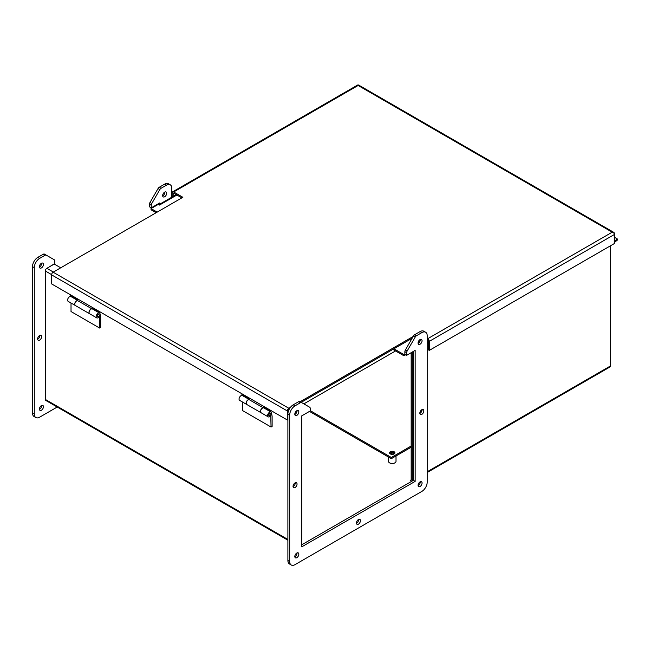 <?xml version="1.0" encoding="UTF-8"?>
<svg xmlns="http://www.w3.org/2000/svg" width="650" height="650" viewBox="0 0 650 650"><rect width="100%" height="100%" fill="white"/><g stroke="black" fill="none" stroke-linecap="round" stroke-linejoin="round"><path stroke-width="0.97" d="M99.198 316.477L99.32 316.591A2.779 1.601 120 0 1 96.752 317.874A2.779 1.601 120 0 1 96.752 314.665A2.779 1.601 120 0 1 99.531 313.056A2.779 1.601 120 0 1 100.067 313.934L100.669 317.298L100.669 327.421L99.596 328.039L71.021 311.537L71.021 303.014M99.296 316.363L99.596 328.039M97.687 316.664L97.508 316.558A1.259 0.731 -60 0 1 97.508 315.104A1.259 0.731 -60 0 1 98.767 314.373L98.946 314.478A1.259 0.731 -60 0 0 98.321 314.535A1.259 0.731 -60 0 0 97.492 315.648A1.259 0.731 -60 0 0 97.687 316.664C99.499 316.761 99.921 316.03 98.946 314.478M77.659 300.43L70.956 296.562A2.779 1.601 120 0 0 68.177 298.163A2.779 1.601 120 0 0 68.177 301.373L75.262 305.467A2.779 1.601 -60 0 1 75.099 302.559A2.779 1.601 -60 0 1 77.659 300.527M99.596 318.029L98.564 317.436M99.531 313.056L92.438 308.969A2.779 1.601 120 0 0 89.659 310.57A2.779 1.601 120 0 0 89.659 313.779L96.752 317.874M92.901 308.774L92.901 309.238M99.036 311.285L99.036 312.309L99.921 311.797M70.452 294.791L70.452 295.815L77.659 299.967L77.659 300.633M77.578 300.592A2.779 1.601 120 0 0 75.148 302.762A2.779 1.601 120 0 0 75.376 305.533L89.546 313.714A2.779 1.601 -60 0 1 89.326 310.944A2.779 1.601 -60 0 1 91.756 308.774L77.578 300.592M91.829 308.839L91.829 308.149L99.036 312.309M270.652 415.464L270.782 415.577A2.779 1.601 120 0 1 268.206 416.861A2.779 1.601 120 0 1 268.206 413.652A2.779 1.601 120 0 1 270.985 412.051A2.779 1.601 120 0 1 271.521 412.921L272.123 416.284L272.123 426.408L271.05 427.026L242.474 410.532L242.474 402.009M270.757 415.35L271.05 427.026M269.141 415.651L268.962 415.545A1.259 0.731 -60 0 1 268.962 414.091A1.259 0.731 -60 0 1 270.221 413.359L270.4 413.465A1.259 0.731 -60 0 0 269.774 413.53A1.259 0.731 -60 0 0 268.946 414.643A1.259 0.731 -60 0 0 269.141 415.651C270.952 415.748 271.375 415.017 270.4 413.465M249.113 399.425L242.409 395.549A2.779 1.601 120 0 0 239.631 397.158A2.779 1.601 120 0 0 239.631 400.359L246.716 404.454A2.779 1.601 -60 0 1 246.553 401.546A2.779 1.601 -60 0 1 249.113 399.523M271.05 417.016L270.018 416.423M270.985 412.051L263.9 407.956A2.779 1.601 120 0 0 261.121 409.557A2.779 1.601 120 0 0 261.121 412.766L268.206 416.861M264.355 407.761L264.355 408.224M270.489 410.28L270.489 411.296L271.375 410.784M241.914 393.778L241.914 394.802L249.113 398.962L249.113 399.62M249.039 399.579A2.779 1.601 120 0 0 246.602 401.749A2.779 1.601 120 0 0 246.829 404.519L261.007 412.701A2.779 1.601 -60 0 1 260.78 409.931A2.779 1.601 -60 0 1 263.209 407.761L249.039 399.579M263.283 407.834L263.283 407.144L270.489 411.296M162.654 195.609A2.836 1.641 -60 0 1 163.898 192.757A2.836 1.641 -60 0 1 166.083 191.994A2.836 1.641 -60 0 1 166.083 195.268A2.836 1.641 -60 0 1 163.248 196.909A2.836 1.641 -60 0 1 162.654 195.609M39.422 266.76A2.836 1.641 -60 0 1 40.666 263.9A2.836 1.641 -60 0 1 42.851 263.144A2.836 1.641 -60 0 1 42.851 266.419A2.836 1.641 -60 0 1 40.008 268.06A2.836 1.641 -60 0 1 39.422 266.76M46.329 268.71L54.828 263.526L54.828 260.951A2.527 1.454 120 0 0 54.299 259.789L46.272 255.158A2.527 1.454 120 0 0 45.012 255.279L39.642 258.383A7.581 4.371 120 0 0 34.288 267.662L34.288 414.082A7.581 4.371 120 0 0 35.856 417.552A7.581 4.371 120 0 0 39.642 417.178L57.224 407.03M171.811 197.21L171.811 188.264A7.581 4.371 120 0 0 170.235 184.795A7.581 4.371 120 0 0 166.449 185.169L161.078 188.273A2.527 1.454 120 0 0 159.819 189.605L151.791 203.507A2.527 1.454 120 0 0 151.271 205.27L151.271 207.846L159.762 202.938L159.762 204.165M44.492 254.126L46.272 255.158L44.492 254.126A2.527 1.454 120 0 0 43.225 254.248L37.854 257.351A7.581 4.371 120 0 0 32.5 266.63L32.5 413.051A7.581 4.371 120 0 0 34.068 416.52L35.856 417.552M39.422 409.053A2.836 1.641 -60 0 1 40.666 406.201A2.836 1.641 -60 0 1 42.851 405.438A2.836 1.641 -60 0 1 42.851 408.72A2.836 1.641 -60 0 1 40.008 410.353A2.836 1.641 -60 0 1 39.422 409.053M37.635 338.942A2.836 1.641 -60 0 1 38.878 336.082A2.836 1.641 -60 0 1 41.064 335.319A2.836 1.641 -60 0 1 41.064 338.601A2.836 1.641 -60 0 1 38.228 340.243A2.836 1.641 -60 0 1 37.635 338.942M162.671 195.845A2.836 1.641 120 0 0 164.873 192.026M39.431 266.996A2.836 1.641 120 0 0 41.641 263.177M157.974 203.97L157.974 204.563M151.271 207.846L149.484 206.814L149.484 204.238A2.527 1.454 120 0 1 150.004 202.475L158.031 188.573A2.527 1.454 120 0 1 159.299 187.241L164.661 184.137A7.581 4.371 120 0 1 168.456 183.763L170.235 184.795M39.431 409.297A2.836 1.641 120 0 0 41.641 405.47M37.651 339.178A2.836 1.641 120 0 0 39.853 335.351M418.056 343.062A2.836 1.641 -60 0 1 419.291 340.202A2.836 1.641 -60 0 1 421.476 339.446A2.836 1.641 -60 0 1 421.476 342.721A2.836 1.641 -60 0 1 418.641 344.362A2.836 1.641 -60 0 1 418.056 343.062M419.835 413.181A2.836 1.641 -60 0 1 421.078 410.321A2.836 1.641 -60 0 1 423.264 409.565A2.836 1.641 -60 0 1 423.264 412.839A2.836 1.641 -60 0 1 420.428 414.481A2.836 1.641 -60 0 1 419.835 413.181M294.816 414.213A2.836 1.641 -60 0 1 296.059 411.352A2.836 1.641 -60 0 1 298.244 410.597A2.836 1.641 -60 0 1 298.244 413.871A2.836 1.641 -60 0 1 295.409 415.512A2.836 1.641 -60 0 1 294.816 414.213M418.056 485.363A2.836 1.641 -60 0 1 419.291 482.503A2.836 1.641 -60 0 1 421.476 481.739A2.836 1.641 -60 0 1 421.476 485.022A2.836 1.641 -60 0 1 418.641 486.663A2.836 1.641 -60 0 1 418.056 485.363M289.681 415.114L289.681 561.535A7.581 4.371 120 0 0 291.249 565.004A7.581 4.371 120 0 0 295.043 564.631L421.842 491.416A7.581 4.371 120 0 0 427.204 482.137L427.204 335.717A7.581 4.371 120 0 0 425.636 332.248A7.581 4.371 120 0 0 421.842 332.621L416.479 335.725A2.527 1.454 120 0 0 415.212 337.058L407.184 350.959A2.527 1.454 120 0 0 406.664 352.723L406.664 355.298L415.155 350.391L415.155 481.374L301.73 546.861L301.73 415.878L310.221 410.979L310.221 408.403A2.527 1.454 120 0 0 309.701 407.241L301.673 402.61A2.527 1.454 120 0 0 300.406 402.732L295.043 405.836A7.581 4.371 120 0 0 289.681 415.114L287.893 414.082L287.893 560.503A7.581 4.371 120 0 0 289.469 563.972L291.249 565.004M294.816 556.506A2.836 1.641 -60 0 1 296.059 553.654A2.836 1.641 -60 0 1 298.244 552.89A2.836 1.641 -60 0 1 298.244 556.173A2.836 1.641 -60 0 1 295.409 557.806A2.836 1.641 -60 0 1 294.816 556.506M293.036 486.387A2.836 1.641 -60 0 1 294.271 483.535A2.836 1.641 -60 0 1 296.457 482.771A2.836 1.641 -60 0 1 296.457 486.054A2.836 1.641 -60 0 1 293.621 487.687A2.836 1.641 -60 0 1 293.036 486.387M356.436 522.998A2.836 1.641 -60 0 1 357.679 520.138A2.836 1.641 -60 0 1 359.864 519.383A2.836 1.641 -60 0 1 359.864 522.657A2.836 1.641 -60 0 1 357.021 524.298A2.836 1.641 -60 0 1 356.436 522.998M418.064 343.298A2.836 1.641 120 0 0 420.274 339.479M419.851 413.416A2.836 1.641 120 0 0 422.053 409.598M294.832 414.448A2.836 1.641 120 0 0 297.034 410.621M418.064 485.599A2.836 1.641 120 0 0 420.274 481.772M299.886 401.578L301.673 402.61L299.886 401.578A2.527 1.454 120 0 0 298.626 401.7L293.256 404.804A7.581 4.371 120 0 0 287.893 414.082M415.155 481.374L413.376 480.342L301.73 544.798L411.759 481.276L410.215 480.382L410.646 480.139L410.646 480.626M413.376 351.423L413.376 480.342M406.664 355.298L404.877 354.266L404.877 351.691A2.527 1.454 120 0 1 405.405 349.928L413.433 336.026A2.527 1.454 120 0 1 414.692 334.693L420.062 331.589A7.581 4.371 120 0 1 423.849 331.216L425.636 332.248M294.832 556.749A2.836 1.641 120 0 0 297.034 552.923M293.044 486.631A2.836 1.641 120 0 0 295.254 482.804M356.444 523.234A2.836 1.641 120 0 0 358.654 519.415M427.204 338.349L427.765 338.674A2.186 1.259 60 0 1 429.309 341.348L614.266 234.561A2.186 1.259 -120 0 0 613.242 232.286A2.186 1.259 -60 0 1 613.811 232.375A2.186 1.259 -60 0 1 614.266 233.374L614.266 243.604L429.309 350.391L429.309 341.348M427.765 338.674L612.211 232.188L358.118 85.483L173.672 191.969L182.869 197.283L53.138 272.188A2.186 1.259 120 0 0 51.594 274.861L287.292 410.938L287.292 419.973L287.893 419.624M53.138 272.188L288.836 408.265L290.461 407.322M299.406 402.155L413.164 336.481M612.211 232.188L613.242 232.286L612.211 232.188M427.204 339.536L427.765 339.861A0.731 0.422 60 0 1 428.285 340.754L428.285 349.798L429.309 350.391M300.731 402.586L412.141 338.26L300.731 402.586M288.836 408.265A2.186 1.259 120 0 0 287.292 410.938M288.316 411.434L288.316 410.345M287.292 419.973L51.594 283.904L51.594 274.861M173.16 196.43L173.16 193.456A0.731 0.422 60 0 1 173.672 193.164L181.846 197.876M173.672 191.969A2.186 1.259 -120 0 0 172.583 191.864A2.186 1.259 -120 0 0 172.128 192.863L172.128 197.023M613.811 232.375L358.694 85.085A2.186 1.259 120 0 0 358.118 84.996L358.118 85.483L358.109 84.996A2.186 1.259 -120 0 0 357.541 85.085L172.583 191.864M614.266 240.638A0.731 0.422 120 0 0 614.884 240.866L617.305 238.924L617.5 239.98L615.079 241.922A2.186 1.259 -60 0 1 614.266 242.32M614.266 237.169L617.305 238.924M60.734 267.8L54.234 264.046L46.849 268.312A2.186 1.259 120 0 0 45.305 270.985L45.305 399.409A2.186 1.259 120 0 0 45.752 400.408L287.893 540.207M412.189 352.105L412.189 480.431A2.186 1.259 60 0 1 412.035 481.114M427.204 472.501L609.976 366.974A2.186 1.259 -120 0 0 610.431 365.974L610.431 245.822M158.876 204.709A2.186 1.259 60 0 1 159.031 204.588A2.186 1.259 60 0 1 160.119 204.693L176.889 195.016M411.158 479.838L410.646 480.139A0.731 0.422 -120 0 0 411.158 479.838L411.158 352.698M421.501 411.775A2.836 1.641 120 0 0 421.525 411.401L421.525 410.264A2.836 1.641 120 0 0 421.501 409.939M419.851 412.872A2.836 1.641 120 0 0 420.477 411.117M405.706 354.746L403.926 355.769L392.868 349.383M404.877 354.031L403.926 354.583L393.9 348.79M157.178 212.119L151.036 208.577L158.308 204.376L159.494 205.059L160.119 204.693M156.146 212.713L151.036 209.763L151.036 208.577M403.926 355.769L403.926 354.583M388.44 456.999L388.44 461.289A3.786 2.186 0 0 0 389.545 462.832L389.545 462.832A3.786 2.186 0 0 0 394.908 462.832A3.786 2.186 0 0 0 396.012 461.289L396.012 455.967M389.699 462.914A3.388 1.95 0 0 0 389.838 462.995A3.388 1.95 0 0 0 394.623 462.995A3.388 1.95 0 0 0 394.753 462.914M393.803 454.09A1.576 0.91 0 0 0 393.803 454.025A1.576 0.91 0 0 0 393.339 453.383A1.576 0.91 0 0 0 391.625 453.188A1.576 0.91 0 0 0 390.65 454.025A1.576 0.91 0 0 0 390.65 454.09M303.859 403.869L395.549 350.935M411.158 446.03L391.332 457.478L310.221 410.646M394.119 453.936A2.681 1.544 0 0 0 394.908 452.839A2.681 1.544 0 0 0 392.226 451.295A2.681 1.544 0 0 0 389.553 452.839A2.681 1.544 0 0 0 391.202 454.269A2.681 1.544 0 0 0 394.119 453.936M309.473 411.409L391.332 458.664L391.332 457.478M391.332 458.664L411.158 447.224M394.696 453.432A2.681 1.544 0 0 0 392.226 452.481A2.681 1.544 0 0 0 389.756 453.432M289.209 409.264L288.348 409.768L288.348 411.344M34.288 414.082L32.5 413.051M34.288 267.662L32.5 266.63M39.642 258.383L37.854 257.351M45.012 255.279L43.225 254.248M151.271 205.27L149.484 204.238M151.791 203.507L150.004 202.475M159.819 189.605L158.031 188.573M161.078 188.273L159.299 187.241M166.449 185.169L164.661 184.137M289.681 561.535L287.893 560.503M295.043 405.836L293.256 404.804M300.406 402.732L298.626 401.7M406.664 352.723L404.877 351.691M407.184 350.959L405.405 349.928M415.212 337.058L413.433 336.026M416.479 335.725L414.692 334.693M421.842 332.621L420.062 331.589M173.16 193.456L173.672 193.164M614.266 240.516L614.884 240.866M287.893 539.467L45.305 399.409M610.431 365.974L427.204 471.762M413.376 479.749L412.189 480.431M51.61 274.625L45.305 270.985M296.627 412.523L295.596 411.929M53.349 272.066L46.849 268.312M427.204 343.338L428.285 342.713M421.525 411.401L420.631 410.881M159.031 204.588L176.248 194.651"/></g></svg>

